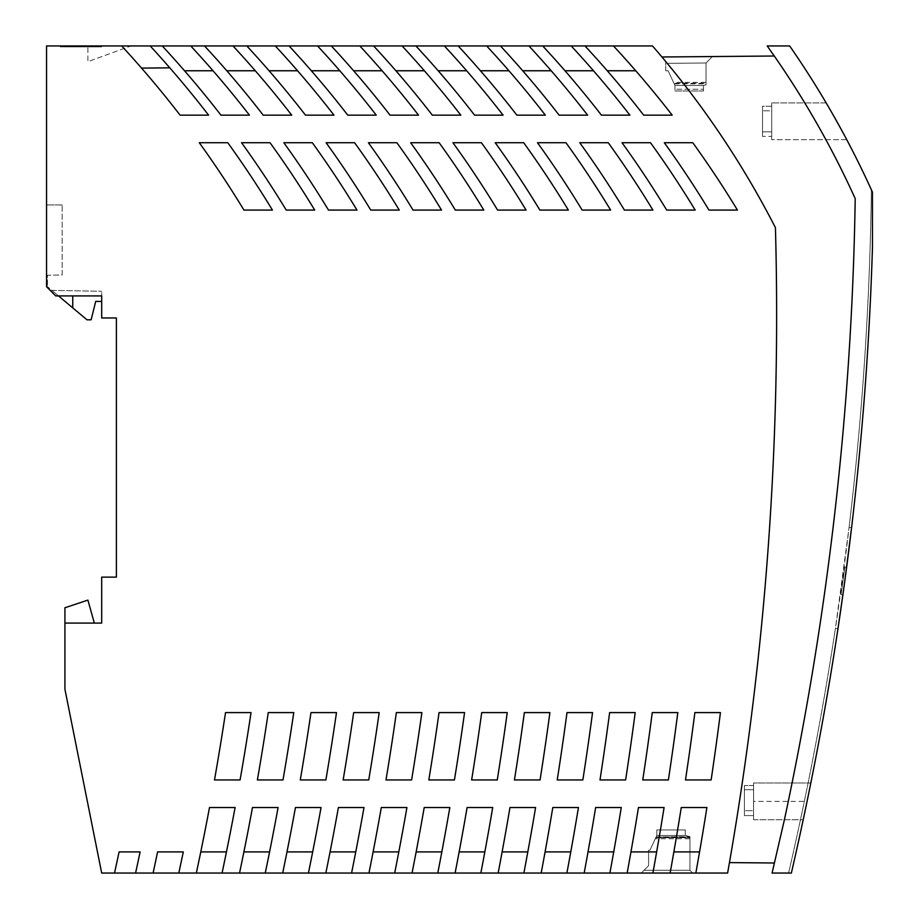<?xml version="1.0" encoding="UTF-8"?>
<svg xmlns="http://www.w3.org/2000/svg" width="919" height="919" viewBox="0 0 919 919"><rect width="100%" height="100%" fill="white"/><g stroke="black" fill="none" stroke-linecap="round" stroke-linejoin="round"><path stroke-width="0.69" stroke-dasharray="4.59 3.45" d="M60.332 46.869L60.332 45.95L101.687 45.95L70.901 45.95L70.901 46.869L70.901 45.95L70.901 46.869L101.687 46.869L101.687 45.95L87.902 45.95L101.687 45.95L101.687 46.869L70.901 46.869L70.901 45.95L60.332 45.95L60.332 46.869L70.901 46.869L60.332 46.869M86.983 319.812L72.739 307.865L72.739 295.918L101.687 295.918L101.687 301.432L95.714 301.432L91.119 319.812L86.983 319.812L51.935 290.404L86.983 319.812L91.119 319.812L86.983 319.812M121.687 45.95A1020.09 1020.09 0 0 1 141.537 68.098L169.808 67.845L141.537 68.098A1020.09 1020.09 0 0 0 121.687 45.95A1020.09 1020.09 0 0 1 180.09 115.151L208.579 115.151A1020.09 1020.09 0 0 0 150.176 45.95L46.547 45.95L46.547 286.728L55.737 295.918L101.687 295.918L101.687 301.432L101.687 295.918L72.739 295.918L72.739 307.865L47.466 286.648L58.506 295.918L72.739 295.918L58.506 295.918M101.687 317.974L116.391 317.974L116.391 577.132L101.687 577.132L101.687 623.082L64.927 623.082L64.927 689.25L101.687 873.05L114.519 873.05A2597.657 2597.657 0 0 0 119.091 851.913L140.113 851.913A2618.231 2618.231 0 0 1 135.575 873.05L153.094 873.05A2635.336 2635.336 0 0 0 157.597 851.913L183.295 851.913L178.826 873.05L196.333 873.05A2677.61 2677.61 0 0 0 209.498 807.525L235.103 807.525A2702.779 2702.779 0 0 1 222.065 873.05L239.537 873.05A2719.872 2719.872 0 0 0 252.484 807.525L278.089 807.525A2745.053 2745.053 0 0 1 265.258 873.05L282.696 873.05A2762.123 2762.123 0 0 0 295.447 807.525L321.053 807.525A2787.327 2787.327 0 0 1 308.428 873.05L325.843 873.05A2804.386 2804.386 0 0 0 338.387 807.525L363.993 807.525A2829.601 2829.601 0 0 1 351.575 873.05L368.956 873.05A2846.648 2846.648 0 0 0 381.305 807.525L406.922 807.525A2871.875 2871.875 0 0 1 394.688 873.05L412.045 873.05A2888.899 2888.899 0 0 0 424.21 807.525L449.828 807.525A2914.149 2914.149 0 0 1 437.777 873.05L455.112 873.05A2931.162 2931.162 0 0 0 459.144 851.913L484.841 851.913A2956.423 2956.423 0 0 0 492.71 807.525A2956.423 2956.423 0 0 1 484.841 851.913A2956.423 2956.423 0 0 1 480.844 873.05L455.112 873.05A2931.162 2931.162 0 0 0 467.093 807.525L492.71 807.525A2956.423 2956.423 0 0 1 480.844 873.05L498.155 873.05A2973.425 2973.425 0 0 0 502.13 851.913L527.816 851.913A2998.697 2998.697 0 0 0 535.582 807.525A2998.697 2998.697 0 0 1 523.876 873.05L498.155 873.05A2973.425 2973.425 0 0 0 509.953 807.525L535.582 807.525A2998.697 2998.697 0 0 1 523.876 873.05L541.176 873.05A3015.687 3015.687 0 0 0 545.093 851.913L570.779 851.913A3040.971 3040.971 0 0 0 578.442 807.525A3040.971 3040.971 0 0 1 570.779 851.913A3040.971 3040.971 0 0 1 566.897 873.05L541.176 873.05A3015.687 3015.687 0 0 0 552.801 807.525L578.442 807.525A3040.971 3040.971 0 0 1 566.897 873.05L584.174 873.05A3057.95 3057.95 0 0 0 588.034 851.913L613.731 851.913A3083.245 3083.245 0 0 0 621.267 807.525A3083.245 3083.245 0 0 1 613.731 851.913A3083.245 3083.245 0 0 1 609.894 873.05L584.174 873.05A3057.95 3057.95 0 0 0 595.638 807.525L621.267 807.525A3083.245 3083.245 0 0 1 609.894 873.05L627.149 873.05A3100.212 3100.212 0 0 0 630.951 851.913A3100.212 3100.212 0 0 0 638.464 807.525L664.092 807.525A3125.519 3125.519 0 0 1 656.648 851.913L630.951 851.913L656.648 851.913A3125.519 3125.519 0 0 1 652.881 873.05L627.149 873.05A3100.212 3100.212 0 0 0 638.464 807.525L664.092 807.525A3125.519 3125.519 0 0 1 652.881 873.05L670.112 873.05A3142.475 3142.475 0 0 0 681.266 807.525L706.895 807.525A3167.793 3167.793 0 0 1 695.844 873.05L670.112 873.05A3142.475 3142.475 0 0 0 681.266 807.525L706.895 807.525A3167.793 3167.793 0 0 1 695.844 873.05L727.618 873.05A3198.579 3198.579 0 0 0 775.429 227.671A905.674 905.674 0 0 0 652.479 45.95L613.478 45.95A1020.09 1020.09 0 0 1 672.168 115.151L643.679 115.151A1020.09 1020.09 0 0 0 584.989 45.95L571.204 45.95A1020.09 1020.09 0 0 1 629.894 115.151L601.405 115.151A1020.09 1020.09 0 0 0 542.715 45.95L528.93 45.95A1020.09 1020.09 0 0 1 587.62 115.151L559.131 115.151A1020.09 1020.09 0 0 0 500.441 45.95L486.656 45.95A1020.09 1020.09 0 0 1 545.346 115.151L516.857 115.151A1020.09 1020.09 0 0 0 458.167 45.95L444.382 45.95A1020.09 1020.09 0 0 1 503.072 115.151L474.583 115.151A1020.09 1020.09 0 0 0 415.893 45.95L402.108 45.95A1020.09 1020.09 0 0 1 460.798 115.151L432.309 115.151A1020.09 1020.09 0 0 0 373.619 45.95L359.834 45.95A1020.09 1020.09 0 0 1 418.524 115.151L390.035 115.151A1020.09 1020.09 0 0 0 331.345 45.95L317.56 45.95A1020.09 1020.09 0 0 1 376.25 115.151L347.761 115.151A1020.09 1020.09 0 0 0 289.071 45.95L275.286 45.95A1020.09 1020.09 0 0 1 333.976 115.151L305.487 115.151A1020.09 1020.09 0 0 0 246.797 45.95L233.012 45.95A1020.09 1020.09 0 0 1 291.702 115.151L263.213 115.151A1020.09 1020.09 0 0 0 204.523 45.95L190.738 45.95A1020.09 1020.09 0 0 1 213.013 70.763L184.524 70.763A1020.09 1020.09 0 0 0 162.249 45.95L150.176 45.95A1020.09 1020.09 0 0 1 169.808 67.845A1020.09 1020.09 0 0 0 150.176 45.95M62.17 204.937L46.547 204.937L62.17 204.937L62.17 274.988L47.466 275.24L47.466 286.648L47.466 275.24L62.17 274.988L62.17 204.937M87.902 46.869L87.902 45.95L87.902 46.869L101.687 46.869L87.902 46.869L87.902 45.95L131.049 45.95L87.902 61.653L87.902 45.95L131.049 45.95L87.902 61.653L87.902 46.869M46.547 204.937L46.547 286.728L46.547 204.937M141.537 68.098L169.808 67.845A1020.09 1020.09 0 0 1 208.579 115.151L180.09 115.151A1020.09 1020.09 0 0 0 141.537 68.098A1020.09 1020.09 0 0 1 180.09 115.151L208.579 115.151A1020.09 1020.09 0 0 0 169.808 67.845M849.064 527.506A3214.202 3214.202 0 0 0 871.396 189.831A3214.202 3214.202 0 0 1 788.582 873.05L791.362 873.05A3216.5 3216.5 0 0 0 837.979 628.596L835.382 628.596L849.064 527.506L851.603 527.506A3216.5 3216.5 0 0 0 872.453 247.762L872.453 192.163A919 919 0 0 0 789.662 45.95L767.204 45.95M772.075 873.05L788.582 873.05A3214.202 3214.202 0 0 0 835.382 628.596M729.445 862.596A3198.579 3198.579 0 0 0 775.429 227.671A3198.579 3198.579 0 0 1 729.445 862.596L774.395 862.998L784.366 819.932A3198.12 3198.12 0 0 0 855.21 198.642A3198.12 3198.12 0 0 1 784.366 819.932L774.395 862.998L784.366 819.932A3198.12 3198.12 0 0 0 855.21 198.642A900.62 900.62 0 0 0 774.947 56.978L774.269 56.013L774.947 56.978L774.269 56.013L661.933 56.989L667.228 63.331A905.674 905.674 0 0 0 665.747 61.55A905.674 905.674 0 0 1 667.228 63.331L661.933 56.989L667.228 63.331A905.674 905.674 0 0 0 665.747 61.55A905.674 905.674 0 0 1 667.228 63.331L661.933 56.989L712.42 56.541L661.933 56.989A905.674 905.674 0 0 1 775.429 227.671A905.674 905.674 0 0 0 661.933 56.989M55.737 295.918L46.547 286.728L55.737 295.918M213.013 70.763A1020.09 1020.09 0 0 1 249.428 115.151A1020.09 1020.09 0 0 0 190.738 45.95A1020.09 1020.09 0 0 1 249.428 115.151L220.939 115.151A1020.09 1020.09 0 0 0 162.249 45.95A1020.09 1020.09 0 0 1 184.524 70.763L213.013 70.763L184.524 70.763A1020.09 1020.09 0 0 1 220.939 115.151A1020.09 1020.09 0 0 0 184.524 70.763M642.749 779.955A3100.178 3100.178 0 0 0 652.26 712.593L677.808 712.593A3125.519 3125.519 0 0 1 668.389 779.955L642.749 779.955A3100.178 3100.178 0 0 0 652.26 712.593L677.808 712.593A3125.519 3125.519 0 0 1 668.389 779.955L642.749 779.955A3100.178 3100.178 0 0 0 652.26 712.593L677.808 712.593A3125.519 3125.519 0 0 1 668.389 779.955L642.749 779.955M540.062 779.955L514.433 779.955A2973.39 2973.39 0 0 0 524.358 712.593L549.895 712.593A2998.697 2998.697 0 0 1 540.062 779.955L514.433 779.955A2973.39 2973.39 0 0 0 524.358 712.593L549.895 712.593A2998.697 2998.697 0 0 1 540.062 779.955L514.433 779.955A2973.39 2973.39 0 0 0 524.358 712.593L549.895 712.593A2998.697 2998.697 0 0 1 540.062 779.955M625.621 779.955L599.992 779.955A3057.915 3057.915 0 0 0 609.63 712.593L635.19 712.593A3083.245 3083.245 0 0 1 625.621 779.955L599.992 779.955A3057.915 3057.915 0 0 0 609.63 712.593L635.19 712.593A3083.245 3083.245 0 0 1 625.621 779.955L599.992 779.955A3057.915 3057.915 0 0 0 609.63 712.593L635.19 712.593A3083.245 3083.245 0 0 1 625.621 779.955M579.751 142.721L608.24 142.721A1020.09 1020.09 0 0 1 652.904 210.083L624.415 210.083A1020.09 1020.09 0 0 0 579.751 142.721L608.24 142.721A1020.09 1020.09 0 0 1 652.904 210.083L624.415 210.083A1020.09 1020.09 0 0 0 579.751 142.721L608.24 142.721A1020.09 1020.09 0 0 1 652.904 210.083L624.415 210.083A1020.09 1020.09 0 0 0 579.751 142.721M695.178 210.083L666.689 210.083A1020.09 1020.09 0 0 0 622.025 142.721L650.514 142.721A1020.09 1020.09 0 0 1 695.178 210.083L666.689 210.083A1020.09 1020.09 0 0 0 622.025 142.721L650.514 142.721A1020.09 1020.09 0 0 1 695.178 210.083L666.689 210.083A1020.09 1020.09 0 0 0 622.025 142.721L650.514 142.721A1020.09 1020.09 0 0 1 695.178 210.083M737.452 210.083L708.963 210.083A1020.09 1020.09 0 0 0 664.299 142.721L692.788 142.721A1020.09 1020.09 0 0 1 737.452 210.083L708.963 210.083A1020.09 1020.09 0 0 0 664.299 142.721L692.788 142.721A1020.09 1020.09 0 0 1 737.452 210.083L708.963 210.083A1020.09 1020.09 0 0 0 664.299 142.721L692.788 142.721A1020.09 1020.09 0 0 1 737.452 210.083M314.712 210.083L286.223 210.083A1020.09 1020.09 0 0 0 241.559 142.721L270.048 142.721A1020.09 1020.09 0 0 1 314.712 210.083L286.223 210.083A1020.09 1020.09 0 0 0 241.559 142.721L270.048 142.721A1020.09 1020.09 0 0 1 314.712 210.083L286.223 210.083A1020.09 1020.09 0 0 0 241.559 142.721L270.048 142.721A1020.09 1020.09 0 0 1 314.712 210.083M568.356 210.083L539.867 210.083A1020.09 1020.09 0 0 0 495.203 142.721L523.692 142.721A1020.09 1020.09 0 0 1 568.356 210.083L539.867 210.083A1020.09 1020.09 0 0 0 495.203 142.721L523.692 142.721A1020.09 1020.09 0 0 1 568.356 210.083L539.867 210.083A1020.09 1020.09 0 0 0 495.203 142.721L523.692 142.721A1020.09 1020.09 0 0 1 568.356 210.083M428.817 779.955A2888.865 2888.865 0 0 0 439.041 712.593L464.566 712.593A2914.149 2914.149 0 0 1 454.434 779.955L428.817 779.955A2888.865 2888.865 0 0 0 439.041 712.593L464.566 712.593A2914.149 2914.149 0 0 1 454.434 779.955L428.817 779.955A2888.865 2888.865 0 0 0 439.041 712.593L464.566 712.593A2914.149 2914.149 0 0 1 454.434 779.955L428.817 779.955M610.63 210.083L582.141 210.083A1020.09 1020.09 0 0 0 537.477 142.721L565.966 142.721A1020.09 1020.09 0 0 1 610.63 210.083L582.141 210.083A1020.09 1020.09 0 0 0 537.477 142.721L565.966 142.721A1020.09 1020.09 0 0 1 610.63 210.083L582.141 210.083A1020.09 1020.09 0 0 0 537.477 142.721L565.966 142.721A1020.09 1020.09 0 0 1 610.63 210.083M343.143 779.955A2804.34 2804.34 0 0 0 353.666 712.593L379.191 712.593A2829.601 2829.601 0 0 1 368.749 779.955L343.143 779.955A2804.34 2804.34 0 0 0 353.666 712.593L379.191 712.593A2829.601 2829.601 0 0 1 368.749 779.955L343.143 779.955A2804.34 2804.34 0 0 0 353.666 712.593L379.191 712.593A2829.601 2829.601 0 0 1 368.749 779.955L343.143 779.955M526.082 210.083L497.593 210.083A1020.09 1020.09 0 0 0 452.929 142.721L481.418 142.721A1020.09 1020.09 0 0 1 526.082 210.083L497.593 210.083A1020.09 1020.09 0 0 0 452.929 142.721L481.418 142.721A1020.09 1020.09 0 0 1 526.082 210.083L497.593 210.083A1020.09 1020.09 0 0 0 452.929 142.721L481.418 142.721A1020.09 1020.09 0 0 1 526.082 210.083M227.774 142.721A1020.09 1020.09 0 0 1 272.438 210.083L243.949 210.083A1020.09 1020.09 0 0 0 199.285 142.721L227.774 142.721A1020.09 1020.09 0 0 1 272.438 210.083L243.949 210.083A1020.09 1020.09 0 0 0 199.285 142.721L227.774 142.721A1020.09 1020.09 0 0 1 272.438 210.083L243.949 210.083A1020.09 1020.09 0 0 0 199.285 142.721L227.774 142.721M483.808 210.083L455.319 210.083A1020.09 1020.09 0 0 0 410.655 142.721L439.144 142.721A1020.09 1020.09 0 0 1 483.808 210.083L455.319 210.083A1020.09 1020.09 0 0 0 410.655 142.721L439.144 142.721A1020.09 1020.09 0 0 1 483.808 210.083L455.319 210.083A1020.09 1020.09 0 0 0 410.655 142.721L439.144 142.721A1020.09 1020.09 0 0 1 483.808 210.083M385.991 779.955A2846.602 2846.602 0 0 0 396.365 712.593L421.878 712.593A2871.875 2871.875 0 0 1 411.609 779.955L385.991 779.955A2846.602 2846.602 0 0 0 396.365 712.593L421.878 712.593A2871.875 2871.875 0 0 1 411.609 779.955L385.991 779.955A2846.602 2846.602 0 0 0 396.365 712.593L421.878 712.593A2871.875 2871.875 0 0 1 411.609 779.955L385.991 779.955M356.986 210.083L328.497 210.083A1020.09 1020.09 0 0 0 283.833 142.721L312.322 142.721A1020.09 1020.09 0 0 1 356.986 210.083L328.497 210.083A1020.09 1020.09 0 0 0 283.833 142.721L312.322 142.721A1020.09 1020.09 0 0 1 356.986 210.083L328.497 210.083A1020.09 1020.09 0 0 0 283.833 142.721L312.322 142.721A1020.09 1020.09 0 0 1 356.986 210.083M711.134 779.955L685.494 779.955A3142.44 3142.44 0 0 0 694.867 712.593L720.427 712.593A3167.793 3167.793 0 0 1 711.134 779.955L685.494 779.955A3142.44 3142.44 0 0 0 694.867 712.593L720.427 712.593A3167.793 3167.793 0 0 1 711.134 779.955L685.494 779.955A3142.44 3142.44 0 0 0 694.867 712.593L720.427 712.593A3167.793 3167.793 0 0 1 711.134 779.955M257.389 779.955A2719.826 2719.826 0 0 0 268.256 712.593L293.758 712.593A2745.053 2745.053 0 0 1 282.995 779.955L257.389 779.955A2719.826 2719.826 0 0 0 268.256 712.593L293.758 712.593A2745.053 2745.053 0 0 1 282.995 779.955L257.389 779.955A2719.826 2719.826 0 0 0 268.256 712.593L293.758 712.593A2745.053 2745.053 0 0 1 282.995 779.955L257.389 779.955M441.534 210.083L413.045 210.083A1020.09 1020.09 0 0 0 368.381 142.721L396.87 142.721A1020.09 1020.09 0 0 1 441.534 210.083L413.045 210.083A1020.09 1020.09 0 0 0 368.381 142.721L396.87 142.721A1020.09 1020.09 0 0 1 441.534 210.083L413.045 210.083A1020.09 1020.09 0 0 0 368.381 142.721L396.87 142.721A1020.09 1020.09 0 0 1 441.534 210.083M557.224 779.955A3015.653 3015.653 0 0 0 567 712.593L592.548 712.593A3040.971 3040.971 0 0 1 582.853 779.955L557.224 779.955A3015.653 3015.653 0 0 0 567 712.593L592.548 712.593A3040.971 3040.971 0 0 1 582.853 779.955L557.224 779.955A3015.653 3015.653 0 0 0 567 712.593L592.548 712.593A3040.971 3040.971 0 0 1 582.853 779.955L557.224 779.955M225.523 712.593L251.025 712.593A2702.779 2702.779 0 0 1 240.077 779.955L214.483 779.955A2677.564 2677.564 0 0 0 225.523 712.593L251.025 712.593A2702.779 2702.779 0 0 1 240.077 779.955L214.483 779.955A2677.564 2677.564 0 0 0 225.523 712.593L251.025 712.593A2702.779 2702.779 0 0 1 240.077 779.955L214.483 779.955A2677.564 2677.564 0 0 0 225.523 712.593M300.272 779.955A2762.089 2762.089 0 0 0 310.967 712.593L336.48 712.593A2787.327 2787.327 0 0 1 325.877 779.955L300.272 779.955A2762.089 2762.089 0 0 0 310.967 712.593L336.48 712.593A2787.327 2787.327 0 0 1 325.877 779.955L300.272 779.955A2762.089 2762.089 0 0 0 310.967 712.593L336.48 712.593A2787.327 2787.327 0 0 1 325.877 779.955L300.272 779.955M399.26 210.083L370.771 210.083A1020.09 1020.09 0 0 0 326.107 142.721L354.596 142.721A1020.09 1020.09 0 0 1 399.26 210.083L370.771 210.083A1020.09 1020.09 0 0 0 326.107 142.721L354.596 142.721A1020.09 1020.09 0 0 1 399.26 210.083L370.771 210.083A1020.09 1020.09 0 0 0 326.107 142.721L354.596 142.721A1020.09 1020.09 0 0 1 399.26 210.083M471.631 779.955A2931.128 2931.128 0 0 0 481.705 712.593L507.242 712.593A2956.423 2956.423 0 0 1 497.259 779.955L471.631 779.955A2931.128 2931.128 0 0 0 481.705 712.593L507.242 712.593A2956.423 2956.423 0 0 1 497.259 779.955L471.631 779.955A2931.128 2931.128 0 0 0 481.705 712.593L507.242 712.593A2956.423 2956.423 0 0 1 497.259 779.955L471.631 779.955M689.939 836.922L689.939 870.293L692.696 873.05L689.939 870.293L689.939 836.635L689.939 870.293L689.939 837.714L655.764 837.714L689.939 837.714L689.939 836.635L656.132 836.922L649.963 850.167L656.821 835.463L656.821 829.949L685.31 829.949L656.821 829.949L685.31 829.949L685.31 835.463L685.31 829.949L656.821 829.949L656.821 835.463L685.31 835.463L689.939 836.922L656.132 836.922L649.963 850.167L656.821 835.463L656.821 829.949L685.31 829.949L656.821 829.949L656.821 835.463L656.821 829.949L685.31 829.949L656.821 829.949L656.821 835.463L685.31 835.463L689.939 836.635L685.31 835.463L685.31 829.949L685.31 835.463L685.31 829.949L685.31 835.463L689.939 836.635L689.939 837.588L655.833 837.588L649.963 850.167L648.584 850.167L649.963 850.167L648.584 850.167L649.963 850.167L648.584 850.167L648.584 865.698L643.989 870.293L648.584 865.698L643.989 870.293L689.939 870.293L643.989 870.293L641.232 873.05L692.696 873.05L641.232 873.05L692.696 873.05L641.232 873.05L692.696 873.05L641.232 873.05L692.696 873.05L641.232 873.05L648.584 865.698L643.989 870.293L648.584 865.698L643.989 870.293L689.939 870.293L643.989 870.293L641.232 873.05L648.584 865.698L648.584 850.167L649.963 850.167L655.293 838.737L689.939 838.737L689.939 870.293L643.989 870.293L689.939 870.293L692.696 873.05L689.939 870.293L643.989 870.293L689.939 870.293L692.696 873.05L689.939 870.293L689.939 836.922L656.132 836.922L649.963 850.167L648.584 850.167L648.584 865.698L648.584 850.167L649.963 850.167L655.764 837.714L689.939 837.714L689.939 870.293L689.939 837.588M72.739 307.865L72.739 295.918M95.714 301.432L91.119 319.812L95.714 301.432L101.687 301.432L101.687 291.277L101.687 301.432L95.714 301.432M101.687 46.869L101.687 45.95L101.687 46.869M94.335 623.082L64.927 623.082L94.335 623.082L87.902 600.107L64.927 607.769L64.927 623.082M135.575 873.05L114.519 873.05A2597.657 2597.657 0 0 0 119.091 851.913L140.113 851.913A2618.231 2618.231 0 0 1 135.575 873.05A2618.231 2618.231 0 0 0 140.113 851.913L119.091 851.913A2597.657 2597.657 0 0 1 114.519 873.05M178.826 873.05L153.094 873.05A2635.336 2635.336 0 0 0 157.597 851.913L183.295 851.913L178.826 873.05L183.295 851.913L157.597 851.913A2635.336 2635.336 0 0 1 153.094 873.05M222.065 873.05L196.333 873.05A2677.61 2677.61 0 0 0 209.498 807.525L235.103 807.525A2702.779 2702.779 0 0 1 222.065 873.05A2702.779 2702.779 0 0 0 226.453 851.913L200.767 851.913L226.453 851.913A2702.779 2702.779 0 0 0 235.103 807.525L209.498 807.525A2677.61 2677.61 0 0 1 200.767 851.913L226.453 851.913M265.258 873.05L239.537 873.05A2719.872 2719.872 0 0 0 243.891 851.913A2719.872 2719.872 0 0 0 252.484 807.525L278.089 807.525A2745.053 2745.053 0 0 1 265.258 873.05A2745.053 2745.053 0 0 0 269.577 851.913L243.891 851.913L269.577 851.913A2745.053 2745.053 0 0 0 278.089 807.525L252.484 807.525A2719.872 2719.872 0 0 1 243.891 851.913L269.577 851.913M308.428 873.05L282.696 873.05A2762.123 2762.123 0 0 0 286.992 851.913A2762.123 2762.123 0 0 0 295.447 807.525L321.053 807.525A2787.327 2787.327 0 0 1 308.428 873.05A2787.327 2787.327 0 0 0 312.678 851.913L286.992 851.913L312.678 851.913A2787.327 2787.327 0 0 0 321.053 807.525L295.447 807.525A2762.123 2762.123 0 0 1 286.992 851.913L312.678 851.913M351.575 873.05L325.843 873.05A2804.386 2804.386 0 0 0 330.059 851.913A2804.386 2804.386 0 0 0 338.387 807.525L363.993 807.525A2829.601 2829.601 0 0 1 351.575 873.05A2829.601 2829.601 0 0 0 355.756 851.913L330.059 851.913L355.756 851.913A2829.601 2829.601 0 0 0 363.993 807.525L338.387 807.525A2804.386 2804.386 0 0 1 330.059 851.913L355.756 851.913M394.688 873.05L368.956 873.05A2846.648 2846.648 0 0 0 381.305 807.525L406.922 807.525A2871.875 2871.875 0 0 1 398.8 851.913A2871.875 2871.875 0 0 1 394.688 873.05A2871.875 2871.875 0 0 0 398.8 851.913L373.114 851.913A2846.648 2846.648 0 0 0 381.305 807.525L406.922 807.525A2871.875 2871.875 0 0 1 398.8 851.913M437.777 873.05L412.045 873.05A2888.899 2888.899 0 0 0 416.135 851.913A2888.899 2888.899 0 0 0 424.21 807.525A2888.899 2888.899 0 0 1 416.135 851.913L441.832 851.913A2914.149 2914.149 0 0 1 437.777 873.05A2914.149 2914.149 0 0 0 441.832 851.913L416.135 851.913L441.832 851.913A2914.149 2914.149 0 0 0 449.828 807.525A2914.149 2914.149 0 0 1 441.832 851.913M670.112 873.05A3142.475 3142.475 0 0 0 681.266 807.525L706.895 807.525A3167.793 3167.793 0 0 1 699.566 851.913L673.868 851.913L699.566 851.913A3167.793 3167.793 0 0 1 695.844 873.05M459.144 851.913A2931.162 2931.162 0 0 0 467.093 807.525A2931.162 2931.162 0 0 1 459.144 851.913L484.841 851.913L459.144 851.913A2931.162 2931.162 0 0 1 455.112 873.05M502.13 851.913A2973.425 2973.425 0 0 0 509.953 807.525A2973.425 2973.425 0 0 1 502.13 851.913L527.816 851.913L502.13 851.913A2973.425 2973.425 0 0 1 498.155 873.05M545.093 851.913A3015.687 3015.687 0 0 0 552.801 807.525A3015.687 3015.687 0 0 1 545.093 851.913L570.779 851.913L545.093 851.913A3015.687 3015.687 0 0 1 541.176 873.05M588.034 851.913A3057.95 3057.95 0 0 0 595.638 807.525A3057.95 3057.95 0 0 1 588.034 851.913L613.731 851.913L588.034 851.913A3057.95 3057.95 0 0 1 584.174 873.05M528.93 45.95A1020.09 1020.09 0 0 1 587.62 115.151L559.131 115.151A1020.09 1020.09 0 0 0 500.441 45.95L528.93 45.95A1020.09 1020.09 0 0 1 551.205 70.763L522.716 70.763L551.205 70.763A1020.09 1020.09 0 0 1 587.62 115.151L559.131 115.151A1020.09 1020.09 0 0 0 500.441 45.95M486.656 45.95A1020.09 1020.09 0 0 1 545.346 115.151L516.857 115.151A1020.09 1020.09 0 0 0 458.167 45.95L486.656 45.95A1020.09 1020.09 0 0 1 508.931 70.763L480.442 70.763L508.931 70.763A1020.09 1020.09 0 0 1 545.346 115.151L516.857 115.151A1020.09 1020.09 0 0 0 458.167 45.95M402.108 45.95A1020.09 1020.09 0 0 1 460.798 115.151L432.309 115.151A1020.09 1020.09 0 0 0 373.619 45.95L402.108 45.95A1020.09 1020.09 0 0 1 424.383 70.763L395.894 70.763L424.383 70.763A1020.09 1020.09 0 0 1 460.798 115.151L432.309 115.151A1020.09 1020.09 0 0 0 373.619 45.95M444.382 45.95A1020.09 1020.09 0 0 1 503.072 115.151L474.583 115.151A1020.09 1020.09 0 0 0 415.893 45.95L444.382 45.95A1020.09 1020.09 0 0 1 466.657 70.763L438.168 70.763L466.657 70.763A1020.09 1020.09 0 0 1 503.072 115.151L474.583 115.151A1020.09 1020.09 0 0 0 415.893 45.95M359.834 45.95A1020.09 1020.09 0 0 1 418.524 115.151L390.035 115.151A1020.09 1020.09 0 0 0 331.345 45.95L359.834 45.95A1020.09 1020.09 0 0 1 382.109 70.763L353.62 70.763L382.109 70.763A1020.09 1020.09 0 0 1 418.524 115.151L390.035 115.151A1020.09 1020.09 0 0 0 331.345 45.95M249.428 115.151L220.939 115.151L249.428 115.151M571.204 45.95A1020.09 1020.09 0 0 1 629.894 115.151L601.405 115.151A1020.09 1020.09 0 0 0 542.715 45.95L571.204 45.95A1020.09 1020.09 0 0 1 593.479 70.763L564.99 70.763L593.479 70.763A1020.09 1020.09 0 0 1 629.894 115.151L601.405 115.151A1020.09 1020.09 0 0 0 542.715 45.95M317.56 45.95A1020.09 1020.09 0 0 1 376.25 115.151L347.761 115.151A1020.09 1020.09 0 0 0 289.071 45.95L317.56 45.95A1020.09 1020.09 0 0 1 339.835 70.763L311.346 70.763L339.835 70.763A1020.09 1020.09 0 0 1 376.25 115.151L347.761 115.151A1020.09 1020.09 0 0 0 289.071 45.95M233.012 45.95A1020.09 1020.09 0 0 1 291.702 115.151L263.213 115.151A1020.09 1020.09 0 0 0 204.523 45.95L233.012 45.95A1020.09 1020.09 0 0 1 255.287 70.763L226.798 70.763L255.287 70.763A1020.09 1020.09 0 0 1 291.702 115.151L263.213 115.151A1020.09 1020.09 0 0 0 204.523 45.95M275.286 45.95A1020.09 1020.09 0 0 1 333.976 115.151L305.487 115.151A1020.09 1020.09 0 0 0 246.797 45.95L275.286 45.95A1020.09 1020.09 0 0 1 297.561 70.763L269.072 70.763L297.561 70.763A1020.09 1020.09 0 0 1 333.976 115.151L305.487 115.151A1020.09 1020.09 0 0 0 246.797 45.95M613.478 45.95A1020.09 1020.09 0 0 1 672.168 115.151L643.679 115.151A1020.09 1020.09 0 0 0 584.989 45.95L613.478 45.95A1020.09 1020.09 0 0 1 635.753 70.763L607.264 70.763L635.753 70.763A1020.09 1020.09 0 0 1 672.168 115.151L643.679 115.151A1020.09 1020.09 0 0 0 584.989 45.95M190.738 45.95L162.249 45.95M424.383 70.763L395.894 70.763M508.931 70.763L480.442 70.763M255.287 70.763L226.798 70.763M551.205 70.763L522.716 70.763M466.657 70.763L438.168 70.763M382.109 70.763L353.62 70.763M297.561 70.763L269.072 70.763M593.479 70.763L564.99 70.763M339.835 70.763L311.346 70.763M635.753 70.763L607.264 70.763M655.764 837.714L656.821 835.463L685.31 835.463L689.939 836.635L685.31 835.463L685.31 829.949L685.31 835.463L689.939 836.635L685.31 835.463L656.821 835.463L655.833 837.588M771.719 131.831L762.529 131.831L762.529 106.236L771.719 106.236L771.719 102.928L771.719 131.831L771.719 102.928L771.719 131.831L771.719 106.236L762.529 106.236L762.529 136.38L762.529 106.236L762.529 136.38L771.719 136.38L771.719 110.785L762.529 110.785L771.719 110.785L771.719 139.688L771.719 110.785L771.719 136.38L762.529 136.38L762.529 131.831L771.719 131.831M846.744 139.688L771.719 139.688L846.744 139.688L826.181 102.928L771.719 102.928L826.181 102.928L846.744 139.688M673.914 83.215L668.113 70.763L665.747 70.763L668.113 70.763L674.971 85.467L674.971 89.235L703.46 89.235L674.971 89.235L674.971 85.467L674.971 90.981L703.46 90.981L703.46 85.467L706.022 84.812L706.022 83.215L673.914 83.215L674.971 85.467L703.46 85.467L703.46 90.981L674.971 90.981L674.971 85.467L673.983 83.342L706.022 83.342L706.022 84.812L703.46 85.467L706.022 84.812L706.022 82.377L673.524 82.377L668.113 70.763L673.983 83.342M196.333 873.05A2677.61 2677.61 0 0 0 200.767 851.913M412.045 873.05A2888.899 2888.899 0 0 0 416.135 851.913M51.935 290.404L101.687 291.277L51.935 290.404M527.816 851.913A2998.697 2998.697 0 0 1 523.876 873.05M613.731 851.913A3083.245 3083.245 0 0 1 609.894 873.05M239.537 873.05A2719.872 2719.872 0 0 0 243.891 851.913M325.843 873.05A2804.386 2804.386 0 0 0 330.059 851.913M282.696 873.05A2762.123 2762.123 0 0 0 286.992 851.913M570.779 851.913A3040.971 3040.971 0 0 1 566.897 873.05M484.841 851.913A2956.423 2956.423 0 0 1 480.844 873.05M368.956 873.05A2846.648 2846.648 0 0 0 373.114 851.913M627.149 873.05A3100.212 3100.212 0 0 0 630.951 851.913A3100.212 3100.212 0 0 0 638.464 807.525L664.092 807.525A3125.519 3125.519 0 0 1 656.648 851.913A3125.519 3125.519 0 0 1 652.881 873.05M673.868 851.913L699.566 851.913M630.951 851.913L656.648 851.913M648.584 850.167L648.584 865.698L648.584 850.167M643.989 870.293L641.232 873.05L643.989 870.293M692.696 873.05L689.939 870.293L692.696 873.05M689.939 838.737L689.939 837.714M855.21 198.642A900.62 900.62 0 0 0 774.947 56.978A900.62 900.62 0 0 1 855.21 198.642M753.569 815.59L744.379 815.59L744.379 810.684L753.569 810.684L753.569 782.988L753.569 819.748L753.569 789.72L744.379 789.72L744.379 815.59L753.569 815.59L753.569 819.725L753.569 789.72L753.569 819.725L753.569 801.368L753.569 810.684L744.379 810.684L753.569 810.684L744.379 810.684L744.379 785.527L744.379 789.72L744.379 785.527L753.569 785.527L744.379 785.527L744.379 815.59L744.379 789.72L753.569 789.72L753.569 801.368L753.569 782.988L753.569 819.748L753.569 789.72L744.379 789.72L744.379 815.59L753.569 815.59L753.569 789.72L744.379 789.72L744.379 785.527L744.379 815.59L753.569 815.59M841.115 594.593L842.895 594.834L843.435 590.951M844.791 581.095L844.791 581.049C842.355 598.809 842.355 598.809 844.791 581.049C847.169 563.301 847.169 563.301 844.791 581.049M807.066 801.368C802.115 825.009 802.115 825.009 807.066 801.368C802.115 825.009 802.115 825.009 807.066 801.368C811.914 777.727 811.914 777.727 807.066 801.368C811.914 777.727 811.914 777.727 807.066 801.368C802.115 825.009 802.115 825.009 807.066 801.368C802.115 825.009 802.115 825.009 807.066 801.368C811.914 777.727 811.914 777.727 807.066 801.368C811.914 777.727 811.914 777.727 807.066 801.368C811.914 777.727 811.914 777.727 807.066 801.368C802.115 825.009 802.115 825.009 807.066 801.368C802.115 825.009 802.115 825.009 807.066 801.368C802.115 825.009 802.115 825.009 807.066 801.368C802.115 825.009 802.115 825.009 807.066 801.368C811.914 777.727 811.914 777.727 807.066 801.368C811.914 777.727 811.914 777.727 807.066 801.368L753.569 801.368M842.976 580.808C840.586 598.568 840.586 598.568 842.976 580.808C840.586 598.568 840.586 598.568 842.976 580.808C845.377 563.06 845.377 563.06 842.976 580.808C845.377 563.06 845.377 563.06 842.976 580.808M753.569 785.527L753.569 810.684L753.569 785.527L744.379 785.527L753.569 785.527M655.293 838.737L656.821 835.463L685.31 835.463L656.821 835.463L656.821 829.949L656.821 835.463L685.31 835.463L656.821 835.463L656.132 836.922M674.224 83.87L706.022 83.87L706.022 62.997L667.228 63.331L706.022 62.997L667.228 63.331L706.022 62.997L712.42 56.541L706.022 62.997L706.022 83.342M665.747 70.763L665.747 61.55L665.747 70.763L665.747 61.55L665.747 70.763L668.113 70.763L665.747 70.763M706.022 83.87L706.022 84.812L703.46 85.467L674.971 85.467L703.46 85.467L703.46 89.235L703.46 85.467L674.971 85.467L673.524 82.377M706.022 82.377L706.022 62.997L712.42 56.541L706.022 62.997L706.022 83.215M846.629 567.264L844.848 567.023M753.569 819.748L803.206 819.748L753.569 819.748M810.822 782.988L753.569 782.988L810.822 782.988"/><path stroke-width="1.38" d="M72.739 295.918L72.739 307.865L86.983 319.812L91.119 319.812L95.714 301.432L101.687 301.432L101.687 317.974L116.391 317.974L116.391 577.132L101.687 577.132L101.687 623.082L64.927 623.082L64.927 689.25L101.687 873.05L114.519 873.05A2597.657 2597.657 0 0 0 119.091 851.913L140.113 851.913A2618.231 2618.231 0 0 1 135.575 873.05L153.094 873.05A2635.336 2635.336 0 0 0 157.597 851.913L183.295 851.913L178.826 873.05L196.333 873.05A2677.61 2677.61 0 0 0 209.498 807.525L235.103 807.525A2702.779 2702.779 0 0 1 222.065 873.05L239.537 873.05A2719.872 2719.872 0 0 0 252.484 807.525L278.089 807.525A2745.053 2745.053 0 0 1 265.258 873.05L282.696 873.05A2762.123 2762.123 0 0 0 295.447 807.525L321.053 807.525A2787.327 2787.327 0 0 1 308.428 873.05L325.843 873.05A2804.386 2804.386 0 0 0 338.387 807.525L363.993 807.525A2829.601 2829.601 0 0 1 351.575 873.05L368.956 873.05A2846.648 2846.648 0 0 0 381.305 807.525L406.922 807.525A2871.875 2871.875 0 0 1 394.688 873.05L412.045 873.05A2888.899 2888.899 0 0 0 424.21 807.525L449.828 807.525A2914.149 2914.149 0 0 1 437.777 873.05L455.112 873.05A2931.162 2931.162 0 0 0 467.093 807.525L492.71 807.525A2956.423 2956.423 0 0 1 480.844 873.05L498.155 873.05A2973.425 2973.425 0 0 0 509.953 807.525L535.582 807.525A2998.697 2998.697 0 0 1 523.876 873.05L541.176 873.05A3015.687 3015.687 0 0 0 552.801 807.525L578.442 807.525A3040.971 3040.971 0 0 1 566.897 873.05L584.174 873.05A3057.95 3057.95 0 0 0 595.638 807.525L621.267 807.525A3083.245 3083.245 0 0 1 609.894 873.05L627.149 873.05A3100.212 3100.212 0 0 0 638.464 807.525L664.092 807.525A3125.519 3125.519 0 0 1 652.881 873.05L670.112 873.05A3142.475 3142.475 0 0 0 681.266 807.525L706.895 807.525A3167.793 3167.793 0 0 1 695.844 873.05L727.618 873.05A3198.579 3198.579 0 0 0 775.429 227.671A905.674 905.674 0 0 0 652.479 45.95L613.478 45.95A1020.09 1020.09 0 0 1 672.168 115.151L643.679 115.151A1020.09 1020.09 0 0 0 584.989 45.95L571.204 45.95A1020.09 1020.09 0 0 1 629.894 115.151L601.405 115.151A1020.09 1020.09 0 0 0 542.715 45.95L571.204 45.95M190.738 45.95L162.249 45.95A1020.09 1020.09 0 0 1 220.939 115.151L249.428 115.151A1020.09 1020.09 0 0 0 190.738 45.95L204.523 45.95A1020.09 1020.09 0 0 1 263.213 115.151L291.702 115.151A1020.09 1020.09 0 0 0 233.012 45.95L289.071 45.95A1020.09 1020.09 0 0 1 347.761 115.151L376.25 115.151A1020.09 1020.09 0 0 0 317.56 45.95L500.441 45.95A1020.09 1020.09 0 0 1 559.131 115.151L587.62 115.151A1020.09 1020.09 0 0 0 528.93 45.95L542.715 45.95M58.506 295.918L72.739 307.865M101.687 317.974L101.687 295.918L55.737 295.918L46.547 286.728L46.547 45.95L162.249 45.95M772.075 873.05L791.362 873.05A3216.5 3216.5 0 0 0 872.453 247.762L872.453 192.163A919 919 0 0 0 789.662 45.95L767.204 45.95L774.947 56.978A900.62 900.62 0 0 1 855.21 198.642A3198.12 3198.12 0 0 1 784.366 819.932L772.075 873.05L774.395 862.998L729.445 862.596M767.204 45.95L774.269 56.013L661.933 56.989M486.656 45.95A1020.09 1020.09 0 0 1 545.346 115.151L516.857 115.151A1020.09 1020.09 0 0 0 458.167 45.95M444.382 45.95A1020.09 1020.09 0 0 1 503.072 115.151L474.583 115.151A1020.09 1020.09 0 0 0 415.893 45.95M402.108 45.95A1020.09 1020.09 0 0 1 460.798 115.151L432.309 115.151A1020.09 1020.09 0 0 0 373.619 45.95M359.834 45.95A1020.09 1020.09 0 0 1 418.524 115.151L390.035 115.151A1020.09 1020.09 0 0 0 331.345 45.95M275.286 45.95A1020.09 1020.09 0 0 1 333.976 115.151L305.487 115.151A1020.09 1020.09 0 0 0 246.797 45.95M150.176 45.95A1020.09 1020.09 0 0 1 208.579 115.151L180.09 115.151A1020.09 1020.09 0 0 0 121.687 45.95M421.878 712.593L396.365 712.593A2846.602 2846.602 0 0 1 385.991 779.955L411.609 779.955A2871.875 2871.875 0 0 0 421.878 712.593M539.867 210.083A1020.09 1020.09 0 0 0 495.203 142.721L523.692 142.721A1020.09 1020.09 0 0 1 568.356 210.083L539.867 210.083M685.494 779.955A3142.44 3142.44 0 0 0 694.867 712.593L720.427 712.593A3167.793 3167.793 0 0 1 711.134 779.955L685.494 779.955M514.433 779.955A2973.39 2973.39 0 0 0 524.358 712.593L549.895 712.593A2998.697 2998.697 0 0 1 540.062 779.955L514.433 779.955M328.497 210.083A1020.09 1020.09 0 0 0 283.833 142.721L312.322 142.721A1020.09 1020.09 0 0 1 356.986 210.083L328.497 210.083M565.966 142.721A1020.09 1020.09 0 0 1 610.63 210.083L582.141 210.083A1020.09 1020.09 0 0 0 537.477 142.721L565.966 142.721M599.992 779.955A3057.915 3057.915 0 0 0 609.63 712.593L635.19 712.593A3083.245 3083.245 0 0 1 625.621 779.955L599.992 779.955M343.143 779.955A2804.34 2804.34 0 0 0 353.666 712.593L379.191 712.593A2829.601 2829.601 0 0 1 368.749 779.955L343.143 779.955M243.949 210.083A1020.09 1020.09 0 0 0 199.285 142.721L227.774 142.721A1020.09 1020.09 0 0 1 272.438 210.083L243.949 210.083M624.415 210.083A1020.09 1020.09 0 0 0 579.751 142.721L608.24 142.721A1020.09 1020.09 0 0 1 652.904 210.083L624.415 210.083M428.817 779.955A2888.865 2888.865 0 0 0 439.041 712.593L464.566 712.593A2914.149 2914.149 0 0 1 454.434 779.955L428.817 779.955M214.483 779.955A2677.564 2677.564 0 0 0 225.523 712.593L251.025 712.593A2702.779 2702.779 0 0 1 240.077 779.955L214.483 779.955M650.514 142.721L622.025 142.721A1020.09 1020.09 0 0 1 666.689 210.083L695.178 210.083A1020.09 1020.09 0 0 0 650.514 142.721M439.144 142.721A1020.09 1020.09 0 0 1 483.808 210.083L455.319 210.083A1020.09 1020.09 0 0 0 410.655 142.721L439.144 142.721M692.788 142.721A1020.09 1020.09 0 0 1 737.452 210.083L708.963 210.083A1020.09 1020.09 0 0 0 664.299 142.721L692.788 142.721M396.87 142.721L368.381 142.721A1020.09 1020.09 0 0 1 413.045 210.083L441.534 210.083A1020.09 1020.09 0 0 0 396.87 142.721M293.758 712.593L268.256 712.593A2719.826 2719.826 0 0 1 257.389 779.955L282.995 779.955A2745.053 2745.053 0 0 0 293.758 712.593M471.631 779.955A2931.128 2931.128 0 0 0 481.705 712.593L507.242 712.593A2956.423 2956.423 0 0 1 497.259 779.955L471.631 779.955M336.48 712.593L310.967 712.593A2762.089 2762.089 0 0 1 300.272 779.955L325.877 779.955A2787.327 2787.327 0 0 0 336.48 712.593M270.048 142.721A1020.09 1020.09 0 0 1 314.712 210.083L286.223 210.083A1020.09 1020.09 0 0 0 241.559 142.721L270.048 142.721M592.548 712.593L567 712.593A3015.653 3015.653 0 0 1 557.224 779.955L582.853 779.955A3040.971 3040.971 0 0 0 592.548 712.593M481.418 142.721A1020.09 1020.09 0 0 1 526.082 210.083L497.593 210.083A1020.09 1020.09 0 0 0 452.929 142.721L481.418 142.721M370.771 210.083A1020.09 1020.09 0 0 0 326.107 142.721L354.596 142.721A1020.09 1020.09 0 0 1 399.26 210.083L370.771 210.083M677.808 712.593L652.26 712.593A3100.178 3100.178 0 0 1 642.749 779.955L668.389 779.955A3125.519 3125.519 0 0 0 677.808 712.593M94.335 623.082L87.902 600.107L64.927 607.769L64.927 623.082M670.112 873.05L695.844 873.05M627.149 873.05L652.881 873.05M584.174 873.05L609.894 873.05M541.176 873.05L566.897 873.05M498.155 873.05L523.876 873.05M455.112 873.05L480.844 873.05M412.045 873.05L437.777 873.05M368.956 873.05L394.688 873.05M325.843 873.05L351.575 873.05M282.696 873.05L308.428 873.05M239.537 873.05L265.258 873.05M196.333 873.05L222.065 873.05M153.094 873.05L178.826 873.05M114.519 873.05L135.575 873.05M169.808 67.845L141.537 68.098M508.931 70.763L480.442 70.763M233.012 45.95L204.523 45.95M551.205 70.763L522.716 70.763M466.657 70.763L438.168 70.763M382.109 70.763L353.62 70.763M213.013 70.763L184.524 70.763M317.56 45.95L289.071 45.95M528.93 45.95L500.441 45.95M613.478 45.95L584.989 45.95M424.383 70.763L395.894 70.763M297.561 70.763L269.072 70.763M255.287 70.763L226.798 70.763M635.753 70.763L607.264 70.763M339.835 70.763L311.346 70.763M593.479 70.763L564.99 70.763M699.566 851.913L673.868 851.913M398.8 851.913L373.114 851.913M441.832 851.913L416.135 851.913M613.731 851.913L588.034 851.913M527.816 851.913L502.13 851.913M226.453 851.913L200.767 851.913M269.577 851.913L243.891 851.913M355.756 851.913L330.059 851.913M312.678 851.913L286.992 851.913M570.779 851.913L545.093 851.913M484.841 851.913L459.144 851.913M656.648 851.913L630.951 851.913M837.979 628.596L843.435 590.94M843.435 590.951L844.791 581.095M844.791 581.049L851.603 527.506M846.123 571.159L846.629 567.264M807.066 801.368C811.914 777.727 811.914 777.727 807.066 801.368"/></g></svg>
